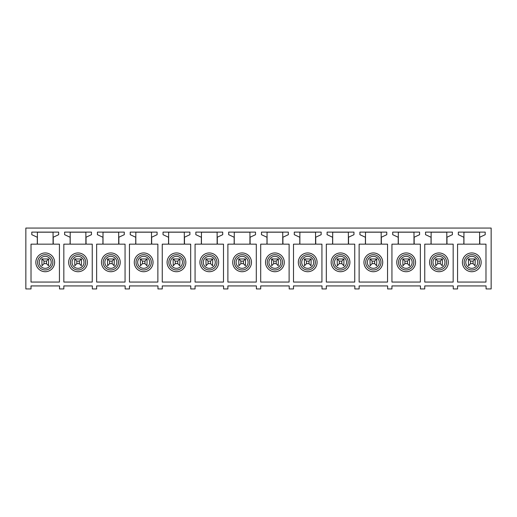 <?xml version="1.0" encoding="UTF-8"?>
<svg xmlns="http://www.w3.org/2000/svg" width="517" height="517" viewBox="0 0 517 517"><rect width="100%" height="100%" fill="white"/><g stroke="black" fill="none" stroke-linecap="round" stroke-linejoin="round"><path stroke-width="0.78" d="M25.85 288.945L31.02 288.945L31.02 285.927L59.52 285.927L59.52 288.945L63.83 288.945L63.83 285.927L92.336 285.927L92.336 288.945L96.64 288.945L96.64 285.927L125.146 285.927L125.146 288.945L129.45 288.945L129.45 285.927L157.956 285.927L157.956 288.945L162.26 288.945L162.26 285.927L190.767 285.927L190.767 288.945L195.071 288.945L195.071 285.927L223.577 285.927L223.577 288.945L227.887 288.945L227.887 285.927L256.393 285.927L256.393 288.945L260.697 288.945L260.697 285.927L289.203 285.927L289.203 288.945L293.507 288.945L293.507 285.927L322.013 285.927L322.013 288.945L326.317 288.945L326.317 285.927L354.824 285.927L354.824 288.945L359.128 288.945L359.128 285.927L387.634 285.927L387.634 288.945L391.944 288.945L391.944 285.927L420.444 285.927L420.444 288.945L424.754 288.945L424.754 285.927L453.26 285.927L453.26 288.945L457.564 288.945L457.564 285.927L486.07 285.927L486.07 288.945L491.15 288.945L491.15 228.055L25.85 228.055L25.85 288.945M31.02 244.16L36.442 244.16A0.86 0.86 0 0 0 37.302 243.3L37.302 237.587A0.517 0.517 0 0 0 37.004 237.122L31.789 234.686L31.789 232.107L58.66 232.107L58.66 234.686L53.535 237.077A0.517 0.517 0 0 0 53.238 237.549L53.238 243.3A0.86 0.86 0 0 0 54.098 244.16L59.436 244.16L59.436 282.056L31.02 282.056L31.02 244.16M63.83 244.16L69.252 244.16A0.86 0.86 0 0 0 70.118 243.3L70.118 237.587A0.517 0.517 0 0 0 69.814 237.122L64.606 234.686L64.606 232.107L91.47 232.107L91.47 234.686L86.345 237.077A0.517 0.517 0 0 0 86.048 237.549L86.048 243.3A0.86 0.86 0 0 0 86.908 244.16L92.246 244.16L92.246 282.056L63.83 282.056L63.83 244.16M96.64 244.16L102.062 244.16A0.86 0.86 0 0 0 102.928 243.3L102.928 237.587A0.517 0.517 0 0 0 102.631 237.122L97.416 234.686L97.416 232.107L124.287 232.107L124.287 234.686L119.156 237.077A0.517 0.517 0 0 0 118.858 237.549L118.858 243.3A0.86 0.86 0 0 0 119.718 244.16L125.056 244.16L125.056 282.056L96.64 282.056L96.64 244.16M129.45 244.16L134.879 244.16A0.86 0.86 0 0 0 135.738 243.3L135.738 237.587A0.517 0.517 0 0 0 135.441 237.122L130.226 234.686L130.226 232.107L157.097 232.107L157.097 234.686L151.966 237.077A0.517 0.517 0 0 0 151.668 237.549L151.668 243.3A0.86 0.86 0 0 0 152.528 244.16L157.872 244.16L157.872 282.056L129.45 282.056L129.45 244.16M162.26 244.16L167.689 244.16A0.86 0.86 0 0 0 168.548 243.3L168.548 237.587A0.517 0.517 0 0 0 168.251 237.122L163.036 234.686L163.036 232.107L189.907 232.107L189.907 234.686L184.782 237.077A0.517 0.517 0 0 0 184.479 237.549L184.479 243.3A0.86 0.86 0 0 0 185.345 244.16L190.683 244.16L190.683 282.056L162.26 282.056L162.26 244.16M195.071 244.16L200.499 244.16A0.86 0.86 0 0 0 201.359 243.3L201.359 237.587A0.517 0.517 0 0 0 201.061 237.122L195.846 234.686L195.846 232.107L222.717 232.107L222.717 234.686L217.592 237.077A0.517 0.517 0 0 0 217.295 237.549L217.295 243.3A0.86 0.86 0 0 0 218.155 244.16L223.493 244.16L223.493 282.056L195.071 282.056L195.071 244.16M227.887 244.16L233.309 244.16A0.86 0.86 0 0 0 234.169 243.3L234.169 237.587A0.517 0.517 0 0 0 233.871 237.122L228.663 234.686L228.663 232.107L255.527 232.107L255.527 234.686L250.402 237.077A0.517 0.517 0 0 0 250.105 237.549L250.105 243.3A0.86 0.86 0 0 0 250.965 244.16L256.303 244.16L256.303 282.056L227.887 282.056L227.887 244.16M260.697 244.16L266.119 244.16A0.86 0.86 0 0 0 266.985 243.3L266.985 237.587A0.517 0.517 0 0 0 266.682 237.122L261.473 234.686L261.473 232.107L288.337 232.107L288.337 234.686L283.213 237.077A0.517 0.517 0 0 0 282.915 237.549L282.915 243.3A0.86 0.86 0 0 0 283.775 244.16L289.113 244.16L289.113 282.056L260.697 282.056L260.697 244.16M293.507 244.16L298.936 244.16A0.86 0.86 0 0 0 299.795 243.3L299.795 237.587A0.517 0.517 0 0 0 299.498 237.122L294.283 234.686L294.283 232.107L321.154 232.107L321.154 234.686L316.023 237.077A0.517 0.517 0 0 0 315.725 237.549L315.725 243.3A0.86 0.86 0 0 0 316.585 244.16L321.929 244.16L321.929 282.056L293.507 282.056L293.507 244.16M326.317 244.16L331.746 244.16A0.86 0.86 0 0 0 332.605 243.3L332.605 237.587A0.517 0.517 0 0 0 332.308 237.122L327.093 234.686L327.093 232.107L353.964 232.107L353.964 234.686L348.833 237.077A0.517 0.517 0 0 0 348.536 237.549L348.536 243.3A0.86 0.86 0 0 0 349.402 244.16L354.74 244.16L354.74 282.056L326.317 282.056L326.317 244.16M359.128 244.16L364.556 244.16A0.86 0.86 0 0 0 365.416 243.3L365.416 237.587A0.517 0.517 0 0 0 365.118 237.122L359.903 234.686L359.903 232.107L386.774 232.107L386.774 234.686L381.649 237.077A0.517 0.517 0 0 0 381.346 237.549L381.346 243.3A0.86 0.86 0 0 0 382.212 244.16L387.55 244.16L387.55 282.056L359.128 282.056L359.128 244.16M391.944 244.16L397.366 244.16A0.86 0.86 0 0 0 398.226 243.3L398.226 237.587A0.517 0.517 0 0 0 397.928 237.122L392.713 234.686L392.713 232.107L419.584 232.107L419.584 234.686L414.46 237.077A0.517 0.517 0 0 0 414.162 237.549L414.162 243.3A0.86 0.86 0 0 0 415.022 244.16L420.36 244.16L420.36 282.056L391.944 282.056L391.944 244.16M424.754 244.16L430.176 244.16A0.86 0.86 0 0 0 431.042 243.3L431.042 237.587A0.517 0.517 0 0 0 430.739 237.122L425.53 234.686L425.53 232.107L452.394 232.107L452.394 234.686L447.27 237.077A0.517 0.517 0 0 0 446.972 237.549L446.972 243.3A0.86 0.86 0 0 0 447.832 244.16L453.17 244.16L453.17 282.056L424.754 282.056L424.754 244.16M457.564 244.16L462.986 244.16A0.86 0.86 0 0 0 463.852 243.3L463.852 237.587A0.517 0.517 0 0 0 463.555 237.122L458.34 234.686L458.34 232.107L485.211 232.107L485.211 234.686L480.08 237.077A0.517 0.517 0 0 0 479.782 237.549L479.782 243.3A0.86 0.86 0 0 0 480.642 244.16L485.98 244.16L485.98 282.056L457.564 282.056L457.564 244.16M46.517 261.124L46.517 263.625L48.533 265.777L48.669 258.972L41.871 258.972L48.669 258.972L41.871 258.972L42.006 265.777L44.023 263.625L44.023 261.124L42.006 258.972L48.533 258.972L46.517 261.124L44.023 261.124M49.729 270.572A9.39 9.39 0 0 1 36.991 266.83A9.39 9.39 0 0 1 40.727 254.093A9.39 9.39 0 0 1 53.464 257.834A9.39 9.39 0 0 1 49.729 270.572M53.064 232.191L53.064 244.16L37.392 244.16L37.392 232.191L53.064 232.191M79.327 261.124L79.327 263.625L81.343 265.777L81.486 258.972L74.681 258.972L81.486 258.972L74.681 258.972L74.816 265.777L76.833 263.625L76.833 261.124L74.816 258.972L81.343 258.972L79.327 261.124L76.833 261.124M82.539 270.572A9.39 9.39 0 0 1 69.801 266.83A9.39 9.39 0 0 1 73.537 254.093A9.39 9.39 0 0 1 86.274 257.834A9.39 9.39 0 0 1 82.539 270.572M85.874 232.191L85.874 244.16L70.202 244.16L70.202 232.191L85.874 232.191M112.144 261.124L112.144 263.625L114.154 265.777L114.296 258.972L107.491 258.972L114.296 258.972L107.491 258.972L107.633 265.777L109.643 263.625L109.643 261.124L107.633 258.972L114.154 258.972L112.144 261.124L109.643 261.124M115.349 270.572A9.39 9.39 0 0 1 102.612 266.83A9.39 9.39 0 0 1 106.347 254.093A9.39 9.39 0 0 1 119.084 257.834A9.39 9.39 0 0 1 115.349 270.572M118.684 232.191L118.684 244.16L103.012 244.16L103.012 232.191L118.684 232.191M144.954 261.124L144.954 263.625L146.964 265.777L147.106 258.972L140.301 258.972L147.106 258.972L140.301 258.972L140.443 265.777L142.453 263.625L142.453 261.124L140.443 258.972L146.964 258.972L144.954 261.124L142.453 261.124M148.159 270.572A9.39 9.39 0 0 1 135.422 266.83A9.39 9.39 0 0 1 139.157 254.093A9.39 9.39 0 0 1 151.901 257.834A9.39 9.39 0 0 1 148.159 270.572M151.5 232.191L151.5 244.16L135.822 244.16L135.822 232.191L151.5 232.191M177.764 261.124L177.764 263.625L179.78 265.777L179.916 258.972L173.111 258.972L179.916 258.972L173.111 258.972L173.253 265.777L175.269 263.625L175.269 261.124L173.253 258.972L179.78 258.972L177.764 261.124L175.269 261.124M180.969 270.572A9.39 9.39 0 0 1 168.232 266.83A9.39 9.39 0 0 1 171.974 254.093A9.39 9.39 0 0 1 184.711 257.834A9.39 9.39 0 0 1 180.969 270.572M184.31 232.191L184.31 244.16L168.632 244.16L168.632 232.191L184.31 232.191M210.574 261.124L210.574 263.625L212.59 265.777L212.726 258.972L205.928 258.972L212.726 258.972L205.928 258.972L206.063 265.777L208.08 263.625L208.08 261.124L206.063 258.972L212.59 258.972L210.574 261.124L208.08 261.124M213.786 270.572A9.39 9.39 0 0 1 201.048 266.83A9.39 9.39 0 0 1 204.784 254.093A9.39 9.39 0 0 1 217.521 257.834A9.39 9.39 0 0 1 213.786 270.572M217.121 232.191L217.121 244.16L201.449 244.16L201.449 232.191L217.121 232.191M243.384 261.124L243.384 263.625L245.401 265.777L245.536 258.972L238.738 258.972L245.536 258.972L238.738 258.972L238.873 265.777L240.89 263.625L240.89 261.124L238.873 258.972L245.401 258.972L243.384 261.124L240.89 261.124M246.596 270.572A9.39 9.39 0 0 1 233.858 266.83A9.39 9.39 0 0 1 237.594 254.093A9.39 9.39 0 0 1 250.331 257.834A9.39 9.39 0 0 1 246.596 270.572M249.931 232.191L249.931 244.16L234.259 244.16L234.259 232.191L249.931 232.191M276.194 261.124L276.194 263.625L278.211 265.777L278.353 258.972L271.548 258.972L278.353 258.972L271.548 258.972L271.683 265.777L273.7 263.625L273.7 261.124L271.683 258.972L278.211 258.972L276.194 261.124L273.7 261.124M279.406 270.572A9.39 9.39 0 0 1 266.669 266.83A9.39 9.39 0 0 1 270.404 254.093A9.39 9.39 0 0 1 283.142 257.834A9.39 9.39 0 0 1 279.406 270.572M282.741 232.191L282.741 244.16L267.069 244.16L267.069 232.191L282.741 232.191M309.011 261.124L309.011 263.625L311.021 265.777L311.163 258.972L304.358 258.972L311.163 258.972L304.358 258.972L304.5 265.777L306.51 263.625L306.51 261.124L304.5 258.972L311.021 258.972L309.011 261.124L306.51 261.124M312.216 270.572A9.39 9.39 0 0 1 299.479 266.83A9.39 9.39 0 0 1 303.214 254.093A9.39 9.39 0 0 1 315.952 257.834A9.39 9.39 0 0 1 312.216 270.572M315.551 232.191L315.551 244.16L299.879 244.16L299.879 232.191L315.551 232.191M341.821 261.124L341.821 263.625L343.831 265.777L343.973 258.972L337.168 258.972L343.973 258.972L337.168 258.972L337.31 265.777L339.32 263.625L339.32 261.124L337.31 258.972L343.831 258.972L341.821 261.124L339.32 261.124M345.026 270.572A9.39 9.39 0 0 1 332.289 266.83A9.39 9.39 0 0 1 336.031 254.093A9.39 9.39 0 0 1 348.768 257.834A9.39 9.39 0 0 1 345.026 270.572M348.368 232.191L348.368 244.16L332.689 244.16L332.689 232.191L348.368 232.191M374.631 261.124L374.631 263.625L376.647 265.777L376.783 258.972L369.978 258.972L376.783 258.972L369.978 258.972L370.12 265.777L372.137 263.625L372.137 261.124L370.12 258.972L376.647 258.972L374.631 261.124L372.137 261.124M377.843 270.572A9.39 9.39 0 0 1 365.099 266.83A9.39 9.39 0 0 1 368.841 254.093A9.39 9.39 0 0 1 381.578 257.834A9.39 9.39 0 0 1 377.843 270.572M381.178 232.191L381.178 244.16L365.5 244.16L365.5 232.191L381.178 232.191M407.441 261.124L407.441 263.625L409.458 265.777L409.593 258.972L402.795 258.972L409.593 258.972L402.795 258.972L402.93 265.777L404.947 263.625L404.947 261.124L402.93 258.972L409.458 258.972L407.441 261.124L404.947 261.124M410.653 270.572A9.39 9.39 0 0 1 397.916 266.83A9.39 9.39 0 0 1 401.651 254.093A9.39 9.39 0 0 1 414.388 257.834A9.39 9.39 0 0 1 410.653 270.572M413.988 232.191L413.988 244.16L398.316 244.16L398.316 232.191L413.988 232.191M440.251 261.124L440.251 263.625L442.268 265.777L442.41 258.972L435.605 258.972L442.41 258.972L435.605 258.972L435.741 265.777L437.757 263.625L437.757 261.124L435.741 258.972L442.268 258.972L440.251 261.124L437.757 261.124M443.463 270.572A9.39 9.39 0 0 1 430.726 266.83A9.39 9.39 0 0 1 434.461 254.093A9.39 9.39 0 0 1 447.199 257.834A9.39 9.39 0 0 1 443.463 270.572M446.798 232.191L446.798 244.16L431.126 244.16L431.126 232.191L446.798 232.191M473.068 261.124L473.068 263.625L475.078 265.777L475.22 258.972L468.415 258.972L475.22 258.972L468.415 258.972L468.557 265.777L470.567 263.625L470.567 261.124L468.557 258.972L475.078 258.972L473.068 261.124L470.567 261.124M476.273 270.572A9.39 9.39 0 0 1 463.536 266.83A9.39 9.39 0 0 1 467.271 254.093A9.39 9.39 0 0 1 480.009 257.834A9.39 9.39 0 0 1 476.273 270.572M479.608 232.191L479.608 244.16L463.936 244.16L463.936 232.191L479.608 232.191M46.517 263.625L44.023 263.625M79.327 263.625L76.833 263.625M112.144 263.625L109.643 263.625M144.954 263.625L142.453 263.625M177.764 263.625L175.269 263.625M210.574 263.625L208.08 263.625M243.384 263.625L240.89 263.625M276.194 263.625L273.7 263.625M309.011 263.625L306.51 263.625M341.821 263.625L339.32 263.625M374.631 263.625L372.137 263.625M407.441 263.625L404.947 263.625M440.251 263.625L437.757 263.625M473.068 263.625L470.567 263.625M42.355 257.078A5.991 5.991 0 0 0 39.971 265.202A5.991 5.991 0 0 0 48.1 267.586A5.991 5.991 0 0 0 50.485 259.463A5.991 5.991 0 0 0 42.355 257.078M41.56 255.624A7.645 7.645 0 0 0 38.517 265.997A7.645 7.645 0 0 0 48.895 269.04A7.645 7.645 0 0 0 51.939 258.668A7.645 7.645 0 0 0 41.56 255.624M75.165 257.078A5.991 5.991 0 0 0 72.781 265.202A5.991 5.991 0 0 0 80.91 267.586A5.991 5.991 0 0 0 83.295 259.463A5.991 5.991 0 0 0 75.165 257.078M74.37 255.624A7.645 7.645 0 0 0 71.327 265.997A7.645 7.645 0 0 0 81.705 269.04A7.645 7.645 0 0 0 84.749 258.668A7.645 7.645 0 0 0 74.37 255.624M107.975 257.078A5.991 5.991 0 0 0 105.591 265.202A5.991 5.991 0 0 0 113.721 267.586A5.991 5.991 0 0 0 116.105 259.463A5.991 5.991 0 0 0 107.975 257.078M107.181 255.624A7.645 7.645 0 0 0 104.137 265.997A7.645 7.645 0 0 0 114.515 269.04A7.645 7.645 0 0 0 117.559 258.668A7.645 7.645 0 0 0 107.181 255.624M140.786 257.078A5.991 5.991 0 0 0 138.401 265.202A5.991 5.991 0 0 0 146.531 267.586A5.991 5.991 0 0 0 148.915 259.463A5.991 5.991 0 0 0 140.786 257.078M139.997 255.624A7.645 7.645 0 0 0 136.953 265.997A7.645 7.645 0 0 0 147.326 269.04A7.645 7.645 0 0 0 150.369 258.668A7.645 7.645 0 0 0 139.997 255.624M173.602 257.078A5.991 5.991 0 0 0 171.217 265.202A5.991 5.991 0 0 0 179.341 267.586A5.991 5.991 0 0 0 181.725 259.463A5.991 5.991 0 0 0 173.602 257.078M172.807 255.624A7.645 7.645 0 0 0 169.763 265.997A7.645 7.645 0 0 0 180.136 269.04A7.645 7.645 0 0 0 183.18 258.668A7.645 7.645 0 0 0 172.807 255.624M206.412 257.078A5.991 5.991 0 0 0 204.028 265.202A5.991 5.991 0 0 0 212.157 267.586A5.991 5.991 0 0 0 214.542 259.463A5.991 5.991 0 0 0 206.412 257.078M205.617 255.624A7.645 7.645 0 0 0 202.574 265.997A7.645 7.645 0 0 0 212.946 269.04A7.645 7.645 0 0 0 215.99 258.668A7.645 7.645 0 0 0 205.617 255.624M239.222 257.078A5.991 5.991 0 0 0 236.838 265.202A5.991 5.991 0 0 0 244.968 267.586A5.991 5.991 0 0 0 247.352 259.463A5.991 5.991 0 0 0 239.222 257.078M238.427 255.624A7.645 7.645 0 0 0 235.384 265.997A7.645 7.645 0 0 0 245.762 269.04A7.645 7.645 0 0 0 248.806 258.668A7.645 7.645 0 0 0 238.427 255.624M272.032 257.078A5.991 5.991 0 0 0 269.648 265.202A5.991 5.991 0 0 0 277.778 267.586A5.991 5.991 0 0 0 280.162 259.463A5.991 5.991 0 0 0 272.032 257.078M271.238 255.624A7.645 7.645 0 0 0 268.194 265.997A7.645 7.645 0 0 0 278.573 269.04A7.645 7.645 0 0 0 281.616 258.668A7.645 7.645 0 0 0 271.238 255.624M304.843 257.078A5.991 5.991 0 0 0 302.458 265.202A5.991 5.991 0 0 0 310.588 267.586A5.991 5.991 0 0 0 312.972 259.463A5.991 5.991 0 0 0 304.843 257.078M304.054 255.624A7.645 7.645 0 0 0 301.01 265.997A7.645 7.645 0 0 0 311.383 269.04A7.645 7.645 0 0 0 314.426 258.668A7.645 7.645 0 0 0 304.054 255.624M337.659 257.078A5.991 5.991 0 0 0 335.274 265.202A5.991 5.991 0 0 0 343.398 267.586A5.991 5.991 0 0 0 345.783 259.463A5.991 5.991 0 0 0 337.659 257.078M336.864 255.624A7.645 7.645 0 0 0 333.82 265.997A7.645 7.645 0 0 0 344.193 269.04A7.645 7.645 0 0 0 347.237 258.668A7.645 7.645 0 0 0 336.864 255.624M370.469 257.078A5.991 5.991 0 0 0 368.085 265.202A5.991 5.991 0 0 0 376.214 267.586A5.991 5.991 0 0 0 378.599 259.463A5.991 5.991 0 0 0 370.469 257.078M369.674 255.624A7.645 7.645 0 0 0 366.631 265.997A7.645 7.645 0 0 0 377.003 269.04A7.645 7.645 0 0 0 380.047 258.668A7.645 7.645 0 0 0 369.674 255.624M403.279 257.078A5.991 5.991 0 0 0 400.895 265.202A5.991 5.991 0 0 0 409.025 267.586A5.991 5.991 0 0 0 411.409 259.463A5.991 5.991 0 0 0 403.279 257.078M402.484 255.624A7.645 7.645 0 0 0 399.441 265.997A7.645 7.645 0 0 0 409.819 269.04A7.645 7.645 0 0 0 412.863 258.668A7.645 7.645 0 0 0 402.484 255.624M436.089 257.078A5.991 5.991 0 0 0 433.705 265.202A5.991 5.991 0 0 0 441.835 267.586A5.991 5.991 0 0 0 444.219 259.463A5.991 5.991 0 0 0 436.089 257.078M435.295 255.624A7.645 7.645 0 0 0 432.251 265.997A7.645 7.645 0 0 0 442.63 269.04A7.645 7.645 0 0 0 445.673 258.668A7.645 7.645 0 0 0 435.295 255.624M468.9 257.078A5.991 5.991 0 0 0 466.515 265.202A5.991 5.991 0 0 0 474.645 267.586A5.991 5.991 0 0 0 477.029 259.463A5.991 5.991 0 0 0 468.9 257.078M468.105 255.624A7.645 7.645 0 0 0 465.061 265.997A7.645 7.645 0 0 0 475.44 269.04A7.645 7.645 0 0 0 478.483 258.668A7.645 7.645 0 0 0 468.105 255.624"/></g></svg>

